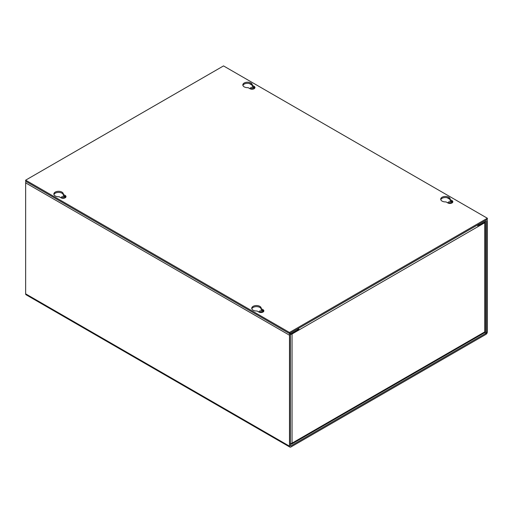 <?xml version="1.0" encoding="UTF-8"?>
<svg xmlns="http://www.w3.org/2000/svg" width="513" height="513" viewBox="0 0 513 513"><rect width="100%" height="100%" fill="white"/><g stroke="black" fill="none" stroke-linecap="round" stroke-linejoin="round"><path stroke-width="0.77" d="M297.726 329.622L298.893 330.032L484.779 222.713A2.007 1.161 0 0 0 485.362 221.892A2.007 1.161 0 0 0 485.298 221.59M297.816 328.75A0.673 0.391 60 0 1 297.957 329.218L297.957 329.487M477.808 225.649L478.873 225.034M290.493 334.316A2.007 1.161 0 0 0 292.051 333.982L298.893 330.032M290.416 443.488A2.007 1.161 0 0 0 292.051 443.155A2.007 1.161 60 0 1 291.634 444.078A2.007 1.161 60 0 1 290.634 443.976L290.416 443.854M291.634 444.078L484.362 332.809A2.007 1.161 -120 0 0 484.779 331.885A2.007 1.161 0 0 0 485.362 331.071L485.362 221.892M298.476 328.365A2.007 1.161 60 0 1 298.893 329.763M477.936 226.393A2.007 1.161 -120 0 0 477.52 224.995M253.569 88.961A1.981 1.141 0 0 0 253.448 88.89A1.981 1.141 0 0 0 250.53 88.961M254.012 88.768A1.981 1.141 0 0 0 254.031 88.614A1.981 1.141 0 0 0 253.448 87.8A1.981 1.141 0 0 0 251.287 87.556A1.981 1.141 0 0 0 250.068 88.614A1.981 1.141 0 0 0 250.088 88.768M451.44 203.206A1.981 1.141 0 0 0 451.318 203.129A1.981 1.141 0 0 0 448.4 203.206M451.882 203.013A1.981 1.141 0 0 0 451.902 202.853A1.981 1.141 0 0 0 451.318 202.045A1.981 1.141 0 0 0 449.164 201.795A1.981 1.141 0 0 0 447.939 202.853A1.981 1.141 0 0 0 447.958 203.013M61.118 197.871A1.981 1.141 180 0 1 61.098 197.71A1.981 1.141 180 0 1 62.323 196.652A1.981 1.141 180 0 1 64.484 196.902A1.981 1.141 180 0 1 65.061 197.71A1.981 1.141 180 0 1 65.042 197.871M61.56 198.063A1.981 1.141 180 0 1 64.484 197.986A1.981 1.141 180 0 1 64.6 198.063M258.988 312.109A1.981 1.141 180 0 1 258.969 311.949A1.981 1.141 180 0 1 260.194 310.891A1.981 1.141 180 0 1 262.355 311.141A1.981 1.141 180 0 1 262.932 311.949A1.981 1.141 180 0 1 262.913 312.109M259.431 312.302A1.981 1.141 180 0 1 262.355 312.225A1.981 1.141 180 0 1 262.47 312.302M479.104 225.169L479.104 224.078L485.933 220.141A2.007 1.161 -60 0 1 486.933 220.039A2.007 1.161 -60 0 1 487.35 220.962L487.35 331.924A2.007 1.161 -60 0 1 485.933 334.38L290.897 446.983A2.007 1.161 -60 0 1 289.896 447.086A2.007 1.161 -60 0 1 289.479 446.169L289.479 335.201A2.007 1.161 -60 0 1 290.897 332.745L297.726 328.801L297.726 329.885L290.897 333.828A0.673 0.391 -60 0 0 290.416 334.656L290.416 445.624A0.673 0.391 -60 0 0 290.897 445.9L485.933 333.296A0.673 0.391 -60 0 0 486.407 332.469L486.407 221.501A0.673 0.391 -60 0 0 485.933 221.225L479.104 225.169L478.167 224.623M26.067 181.48A2.007 1.161 120 0 0 25.65 182.878L25.65 293.846A2.007 1.161 120 0 0 26.067 294.763L289.896 447.086M63.291 194.369L65.145 195.434A2.918 1.68 180 0 1 65.997 196.626A2.918 1.68 180 0 1 64.196 198.178A2.918 1.68 180 0 1 61.021 197.813L59.175 196.748A4.732 2.732 180 0 1 55.25 195.966A4.732 2.732 180 0 1 53.859 194.036A4.732 2.732 180 0 1 56.783 191.509A4.732 2.732 180 0 1 61.945 192.106A4.732 2.732 180 0 1 63.33 194.036A4.732 2.732 180 0 1 63.291 194.369L63.291 195.453L65.145 196.524A2.918 1.68 0 0 1 65.837 197.172M63.291 194.786A4.732 2.732 0 0 0 61.945 193.189A4.732 2.732 0 0 0 57.232 192.503A4.732 2.732 0 0 0 53.955 194.581M252.261 85.267L254.108 86.338A2.918 1.68 180 0 1 254.961 87.524A2.918 1.68 180 0 1 253.166 89.082A2.918 1.68 180 0 1 249.985 88.717L248.138 87.652A4.732 2.732 180 0 1 244.214 86.87A4.732 2.732 180 0 1 242.829 84.94A4.732 2.732 180 0 1 245.753 82.413A4.732 2.732 180 0 1 250.908 83.003A4.732 2.732 180 0 1 252.3 84.94A4.732 2.732 180 0 1 252.261 85.267L252.261 86.357L254.108 87.422A2.918 1.68 0 0 1 254.807 88.069M252.261 85.69A4.732 2.732 0 0 0 250.908 84.087A4.732 2.732 0 0 0 246.195 83.407A4.732 2.732 0 0 0 242.925 85.479M261.168 308.608L263.015 309.679A2.918 1.68 180 0 1 263.868 310.865A2.918 1.68 180 0 1 262.066 312.423A2.918 1.68 180 0 1 258.892 312.058L257.045 310.987A4.732 2.732 180 0 1 253.121 310.211A4.732 2.732 180 0 1 251.736 308.275A4.732 2.732 180 0 1 254.653 305.754A4.732 2.732 180 0 1 259.815 306.344A4.732 2.732 180 0 1 261.2 308.275A4.732 2.732 180 0 1 261.168 308.608L261.168 309.692L263.015 310.763A2.918 1.68 0 0 1 263.714 311.41M261.168 309.031A4.732 2.732 0 0 0 259.815 307.428A4.732 2.732 0 0 0 255.102 306.742A4.732 2.732 0 0 0 251.825 308.82M450.132 199.512L451.979 200.577A2.918 1.68 180 0 1 452.832 201.769A2.918 1.68 180 0 1 451.036 203.321A2.918 1.68 180 0 1 447.855 202.956L446.009 201.891A4.732 2.732 180 0 1 442.084 201.109A4.732 2.732 180 0 1 440.699 199.179A4.732 2.732 180 0 1 443.623 196.652A4.732 2.732 180 0 1 448.779 197.242A4.732 2.732 180 0 1 450.17 199.179A4.732 2.732 180 0 1 450.132 199.512L450.132 200.596L451.979 201.66A2.918 1.68 0 0 1 452.678 202.308M450.132 199.929A4.732 2.732 0 0 0 448.779 198.332A4.732 2.732 0 0 0 444.066 197.646A4.732 2.732 0 0 0 440.795 199.717M487.35 218.237L487.35 219.32L289.479 333.559L25.65 181.243L25.65 180.159L223.521 65.914L487.35 218.237L289.479 332.475L25.65 180.159M289.479 333.559L289.479 332.475M484.779 222.713L484.779 331.885L292.051 443.155L292.051 333.982M289.479 446.169L25.65 293.846M289.479 335.201L25.65 182.878M249.183 83.452L252.011 85.087M447.054 197.697L449.882 199.326M486.407 332.469L485.054 331.687M485.933 221.225L486.407 221.501M290.897 445.9L290.416 445.624M484.625 332.539L485.933 333.296M65.145 195.434L65.145 196.524M254.108 86.338L254.108 87.422M263.015 309.679L263.015 310.763M451.979 200.577L451.979 201.66M486.516 219.801L486.933 220.039"/></g></svg>
